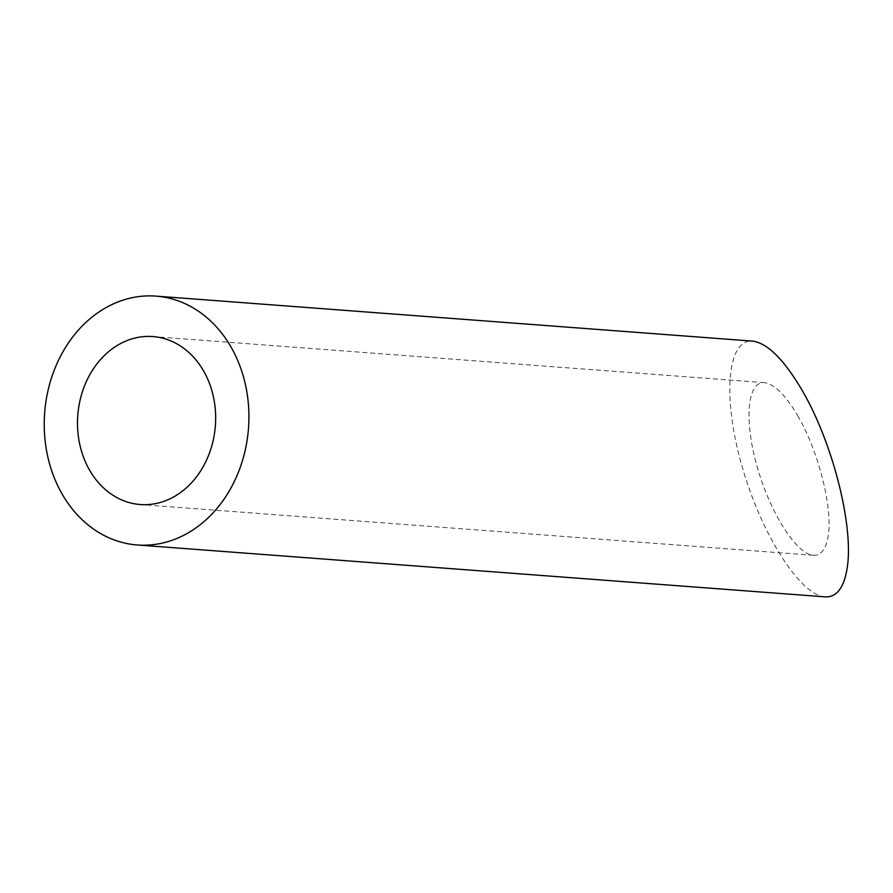 <?xml version="1.0" encoding="UTF-8"?>
<svg xmlns="http://www.w3.org/2000/svg" width="893" height="893" viewBox="0 0 893 893"><rect width="100%" height="100%" fill="white"/><g stroke="black" fill="none" stroke-linecap="round" stroke-linejoin="round"><path stroke-width="0.67" stroke-dasharray="4.46 3.35" d="M797.628 415.58C818.669 451.255 833.169 509.055 828.068 536.838C825.858 549.485 820.968 555.636 813.389 555.301C796.478 554.363 770.09 512.772 757.108 466.592C743.869 420.402 747.285 381.054 764.386 382.673C774.376 384.001 785.46 394.963 797.628 415.58M825.188 596.859C800.139 595.475 761.037 533.847 741.793 465.443C722.191 397.005 727.248 338.704 752.587 341.115M764.386 382.673L152.904 336.561M813.389 555.301L140.246 504.534"/><path stroke-width="1.34" d="M185.744 488.393A84.232 68.995 -85.7 0 0 213.427 396.838A84.232 68.995 -85.7 0 0 152.904 336.561A84.232 68.995 -85.7 0 0 77.78 415.357A84.232 68.995 -85.7 0 0 140.246 504.534A84.232 68.995 -85.7 0 0 185.744 488.393M204.609 521.066A124.786 102.215 -85.7 0 0 245.608 385.419A124.786 102.215 -85.7 0 0 155.962 296.119A124.786 102.215 -85.7 0 0 44.65 412.856A124.786 102.215 -85.7 0 0 137.187 544.976A124.786 102.215 -85.7 0 0 204.609 521.066M155.962 296.119L752.587 341.115C767.4 343.068 783.808 359.321 801.836 389.861C833.002 442.705 854.489 528.343 846.921 569.511C843.651 588.241 836.406 597.361 825.188 596.859L137.187 544.976"/></g></svg>
